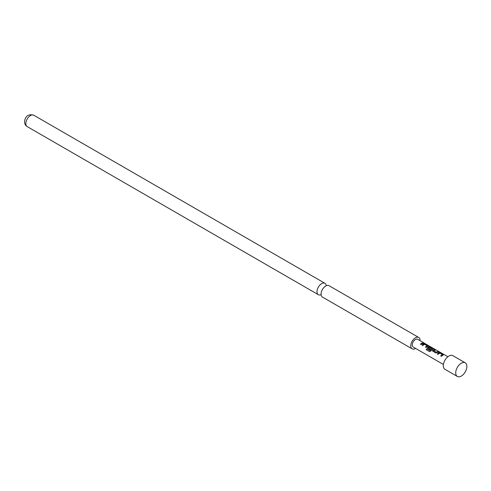 <?xml version="1.0" encoding="UTF-8"?>
<svg xmlns="http://www.w3.org/2000/svg" width="491" height="491" viewBox="0 0 491 491"><rect width="100%" height="100%" fill="white"/><g stroke="black" fill="none" stroke-linecap="round" stroke-linejoin="round"><path stroke-width="0.74" d="M423.445 342.7L447.884 356.736M321.108 294.655A6.573 3.793 -60 0 1 318.358 294.704A6.573 3.793 -60 0 1 316.996 291.697A6.573 3.793 -60 0 1 319.862 285.081A6.573 3.793 -60 0 1 324.932 283.319A6.573 3.793 -60 0 1 326.263 285.725M461.295 363.199A7.887 4.554 -60 0 1 465.241 362.806A7.887 4.554 -60 0 1 466.45 369.128A7.887 4.554 -60 0 1 461.295 376.081A7.887 4.554 -60 0 1 457.348 376.474A7.887 4.554 -60 0 1 455.716 372.859A7.887 4.554 -60 0 1 461.295 363.199L461.295 363.199M457.348 376.474L444.956 369.312A7.887 4.554 -60 0 1 443.741 362.99A7.887 4.554 -60 0 1 448.897 356.043A7.887 4.554 -60 0 1 452.843 355.65L465.241 362.806M420.069 340.674A6.573 3.793 120 0 0 420.075 340.472A6.573 3.793 120 0 0 418.713 337.464L329.013 285.676A6.573 3.793 120 0 0 323.943 287.438A6.573 3.793 120 0 0 321.071 294.054A6.573 3.793 120 0 0 322.434 297.061L412.139 348.849A6.573 3.793 120 0 0 415.601 348.42M418.713 337.464A6.573 3.793 120 0 0 413.643 339.226A6.573 3.793 120 0 0 410.777 345.842A6.573 3.793 120 0 0 412.139 348.849M442.698 355.251L441.452 356.276L440.666 355.834L442.36 354.582L439.844 353.078L438.04 354.312L437.26 353.858L439.058 352.575L440.495 352.833L443.22 354.41L443.25 354.993L442.698 355.251M432.915 351.347L432.89 350.273L434.682 349.482L435.462 349.93L433.774 350.648L436.303 352.176L438.101 351.452L438.88 351.9L435.646 352.925L432.626 350.979M427.839 348.42L427.814 347.346L428.907 346.714L430.343 346.971L433.068 348.549L433.099 349.132L430.73 351.108L429.459 351.568L426.176 349.672L426.765 348.733L429.858 350.519L432.129 348.671L429.6 347.168L429.054 347.376L428.618 347.665L430.834 349.015L430.073 349.709L427.551 348.045M427.477 346.462L426.225 347.487L425.445 347.033L427.139 345.793L424.611 344.283L422.812 345.517L422.033 345.063L423.837 343.78L425.274 344.038L427.999 345.615L428.023 346.204L427.477 346.462M422.401 343.534L421.149 344.553L420.376 344.093L422.88 342.663L423.659 343.111L422.401 343.534M443.41 364.475L413.189 347.027A4.468 2.584 -60 0 1 412.501 343.448A4.468 2.584 -60 0 1 415.423 339.508A4.468 2.584 -60 0 1 417.663 339.287L423.868 342.871M422.082 345.167L423.813 343.933L427.999 345.615L428.023 346.204M427.888 348.518L427.839 347.475L428.888 346.867L433.068 348.549L433.099 349.132M437.309 353.962L439.04 352.728L443.22 354.41L443.25 354.993M420.425 344.197L422.88 342.663M422.831 342.822L423.61 343.27M425.494 347.137L427.139 345.793M427.949 345.774L428.005 346.358M429.551 351.611L426.268 349.715L426.839 348.813L429.858 350.519M433.019 348.708L433.08 349.285M430.853 349.15L428.618 347.665M429.926 350.599L432.129 348.671M432.964 351.452L432.89 350.273M433.774 350.648L436.321 352.305L438.101 351.452M438.052 351.611L438.831 352.059M432.915 350.402L434.682 349.482M434.633 349.641L435.413 350.089M440.715 355.938L442.36 354.582M443.17 354.57L443.226 355.146M25.833 123.597A6.573 3.793 120 0 0 27.195 126.604C25.52 125.604 24.636 124.002 24.55 121.805C24.777 118.816 26.44 113.237 33.769 115.219A6.573 3.793 120 0 0 28.705 116.981A6.573 3.793 120 0 0 25.833 123.597M27.195 126.604L318.358 294.704M33.769 115.219L324.932 283.319"/></g></svg>
